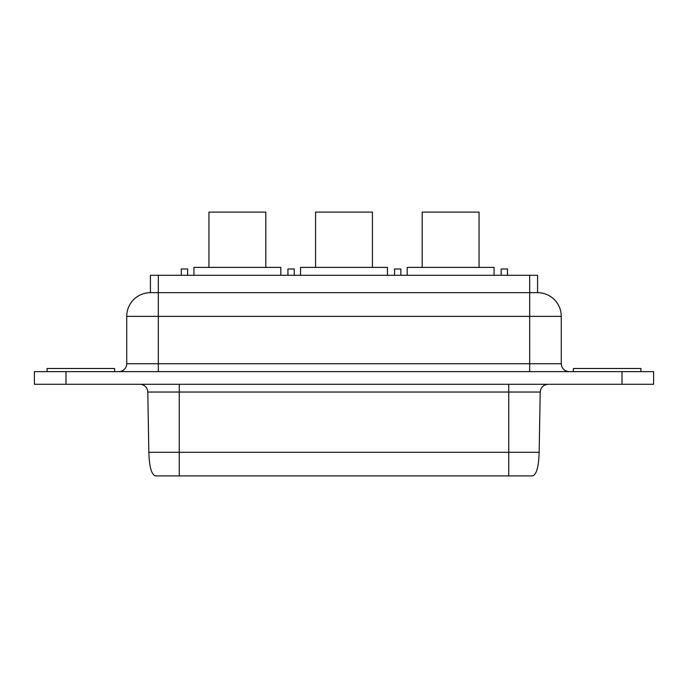 <?xml version="1.0" encoding="UTF-8"?>
<svg xmlns="http://www.w3.org/2000/svg" width="688" height="688" viewBox="0 0 688 688"><rect width="100%" height="100%" fill="white"/><g stroke="black" fill="none" stroke-linecap="round" stroke-linejoin="round"><path stroke-width="1.03" d="M126.73 316.36A23.693 23.693 0 0 1 150.423 292.667L537.577 292.667A23.693 23.693 0 0 1 561.27 316.36L126.73 316.36L126.73 363.746A7.895 7.895 0 0 1 118.826 371.64M561.27 316.36L561.27 363.746C561.743 368.544 564.375 371.176 569.174 371.64M150.423 292.667L150.423 275.286L537.577 275.286L537.577 292.667M47.094 371.64L47.094 368.484L114.586 368.484L114.586 371.64M573.414 371.64L573.414 368.484L640.906 368.484L640.906 371.64M139.896 384.282A7.895 7.895 0 0 1 147.791 392.04L148.84 452.308M539.16 452.308L540.209 392.04L179.25 392.04L179.25 384.282M265.809 267.391L265.809 212.102L208.946 212.102L208.946 267.391M280.816 275.286L280.816 267.391L193.939 267.391L193.939 275.286M422.191 267.391L422.191 212.102L479.054 212.102L479.054 267.391M407.184 275.286L407.184 267.391L494.061 267.391L494.061 275.286M372.432 267.391L372.432 212.102L315.568 212.102L315.568 267.391M300.561 275.286L300.561 267.391L387.439 267.391L387.439 275.286M155.161 475.898C149.941 473.456 149.167 460.496 148.849 452.308L508.75 452.308L508.75 475.898L532.469 475.898L155.531 475.898L179.25 475.898L179.25 392.04L147.791 392.04M622.012 384.282L653.6 384.282L653.6 371.64L622.012 371.64L622.012 384.282L34.4 384.282L34.4 371.64L622.012 371.64M501.174 275.286L501.174 268.974L507.486 268.974L507.486 275.286M394.551 275.286L394.551 268.974L400.863 268.974L400.863 275.286M287.928 275.286L287.928 268.974L294.24 268.974L294.24 275.286M181.305 275.286L181.305 268.974L187.618 268.974L187.618 275.286M158.317 371.64L158.317 363.746L561.27 363.746M126.73 363.746L158.317 363.746L158.317 275.286M529.683 275.286L529.683 371.64M508.75 384.282L508.75 452.308L539.151 452.308C538.833 460.496 538.059 473.456 532.839 475.898M65.988 371.64L65.988 384.282M540.209 392.04C540.699 387.361 543.331 384.773 548.104 384.282"/></g></svg>
